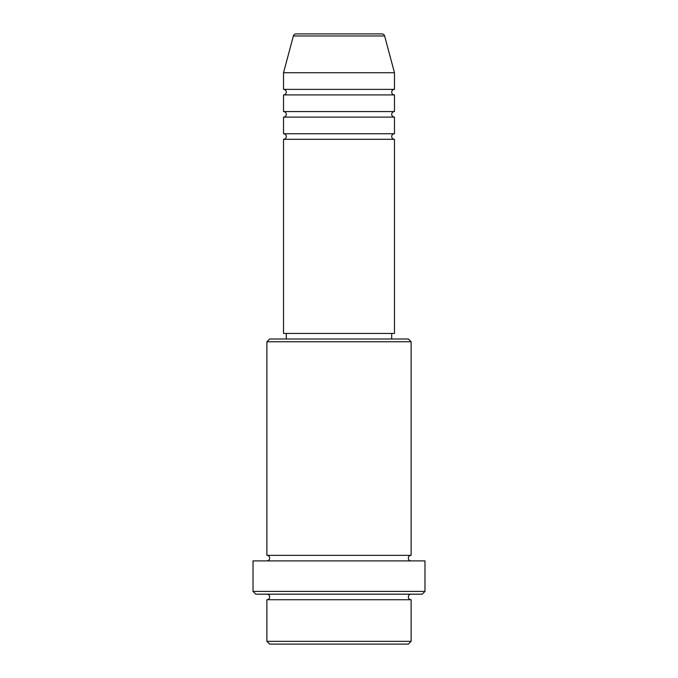 <?xml version="1.0" encoding="UTF-8"?>
<svg xmlns="http://www.w3.org/2000/svg" width="678" height="678" viewBox="0 0 678 678"><rect width="100%" height="100%" fill="white"/><g stroke="black" fill="none" stroke-linecap="round" stroke-linejoin="round"><path stroke-width="1.02" d="M381.943 33.9L296.057 33.9L381.943 33.9A2.771 2.771 0 0 1 384.621 35.959L394.469 72.732L283.531 72.732L283.531 89.369A2.771 2.771 0 0 1 286.302 92.149A2.771 2.771 0 0 1 283.531 94.92L283.531 111.565A2.771 2.771 0 0 1 286.302 114.336A2.771 2.771 0 0 1 283.531 117.108L283.531 133.752A2.771 2.771 0 0 1 286.302 136.524A2.771 2.771 0 0 1 283.531 139.295L283.531 333.449L394.469 333.449L394.469 139.295L283.531 139.295M296.057 33.9A2.771 2.771 0 0 0 293.379 35.959L283.531 72.732M394.469 72.732L394.469 89.369A2.771 2.771 0 0 0 391.698 92.149A2.771 2.771 0 0 0 394.469 94.92L394.469 111.565A2.771 2.771 0 0 0 391.698 114.336A2.771 2.771 0 0 0 394.469 117.108L394.469 133.752A2.771 2.771 0 0 0 391.698 136.524A2.771 2.771 0 0 0 394.469 139.295M408.342 644.1L269.658 644.1L266.886 641.329L411.114 641.329L408.342 644.1M266.886 341.771L269.658 339L408.342 339L411.114 341.771L266.886 341.771L266.886 555.341A2.771 2.771 0 0 1 269.658 558.121A2.771 2.771 0 0 1 266.886 560.892M422.208 594.174L255.792 594.174L253.021 591.402L424.979 591.402L422.208 594.174M266.886 594.174A2.771 2.771 0 0 1 269.658 596.945A2.771 2.771 0 0 1 266.886 599.725L266.886 641.329M411.114 594.174A2.771 2.771 0 0 0 408.342 596.945A2.771 2.771 0 0 0 411.114 599.725L266.886 599.725M411.114 341.771L411.114 555.341A2.771 2.771 0 0 0 408.342 558.121A2.771 2.771 0 0 0 411.114 560.892M394.469 117.108L283.531 117.108M394.469 133.752L283.531 133.752M286.302 333.449L286.302 339M391.698 333.449L391.698 339M411.114 555.341L266.886 555.341M424.979 591.402L424.979 560.892L253.021 560.892L253.021 591.402M411.114 599.725L411.114 641.329M394.469 89.369L283.531 89.369M394.469 94.92L283.531 94.92M394.469 111.565L283.531 111.565M384.621 35.959L293.379 35.959"/></g></svg>
